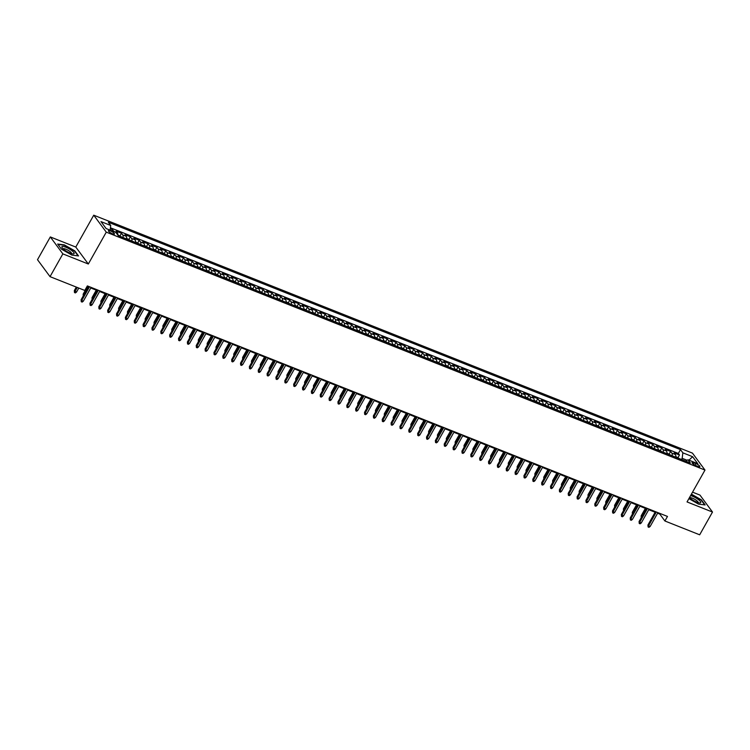 <?xml version="1.0" encoding="UTF-8"?>
<svg xmlns="http://www.w3.org/2000/svg" width="750" height="750" viewBox="0 0 750 750"><rect width="100%" height="100%" fill="white"/><g stroke="black" fill="none" stroke-linecap="round" stroke-linejoin="round"><path stroke-width="1.12" d="M112.509 233.812A3.45 0.853 29.4 0 0 114.431 234.047A3.45 0.853 29.4 0 0 110.344 230.887A3.45 0.853 29.4 0 0 108.422 230.653A3.45 0.853 29.4 0 0 112.509 233.812M50.325 236.934L62.859 253.884L88.322 264.009L75.788 247.059L50.325 236.934L37.5 259.697L50.034 276.647L84.797 290.456L87.366 285.909L667.481 516.441L664.913 520.988L699.675 534.806L712.5 512.044L699.966 495.094L692.55 492.15M75.788 247.059L93.741 215.194L692.456 453.122L704.991 470.072L106.275 232.144L93.741 215.194M675.712 457.172A4.312 2.016 -68.3 0 0 675.394 454.547L674.156 452.869L679.472 454.988L678.056 457.5M672.169 455.766A4.312 2.016 -68.3 0 0 671.85 453.141L670.613 451.462L669.197 453.984M670.613 451.462L665.297 449.353L666.534 451.022A4.312 2.016 -68.3 0 1 666.853 453.656M657.994 450.131A4.312 2.016 -68.3 0 0 657.684 447.506L656.447 445.837L661.753 447.947L660.337 450.459M649.144 446.616A4.312 2.016 -68.3 0 0 648.825 443.981L647.587 442.312L652.903 444.422L651.478 446.944M640.284 443.091A4.312 2.016 -68.3 0 0 639.966 440.466L638.728 438.797L644.044 440.906L642.628 443.428M631.425 439.575A4.312 2.016 -68.3 0 0 631.106 436.95L629.869 435.272L635.184 437.391L633.769 439.903M622.575 436.05A4.312 2.016 -68.3 0 0 622.256 433.425L621.019 431.756L626.334 433.866L624.909 436.388M613.716 432.534A4.312 2.016 -68.3 0 0 613.397 429.909L612.159 428.231L617.475 430.35L616.059 432.863M604.856 429.019A4.312 2.016 -68.3 0 0 604.538 426.384L603.3 424.716L608.616 426.825L607.2 429.347M595.997 425.494A4.312 2.016 -68.3 0 0 595.678 422.869L594.45 421.2L599.756 423.309L598.341 425.831M587.147 421.978A4.312 2.016 -68.3 0 0 586.828 419.353L585.591 417.675L590.906 419.784L589.481 422.306M578.288 418.453A4.312 2.016 -68.3 0 0 577.969 415.828L576.731 414.159L582.047 416.269L580.631 418.791M569.428 414.938A4.312 2.016 -68.3 0 0 569.109 412.312L567.872 410.634L573.188 412.753L571.772 415.266M560.578 411.422A4.312 2.016 -68.3 0 0 560.259 408.788L559.022 407.119L564.338 409.228L562.913 411.75M551.719 407.897A4.312 2.016 -68.3 0 0 551.4 405.272L550.163 403.603L555.478 405.712L554.053 408.225M542.859 404.381A4.312 2.016 -68.3 0 0 542.541 401.747L541.303 400.078L546.619 402.188L545.203 404.709M534 400.856A4.312 2.016 -68.3 0 0 533.681 398.231L532.453 396.562L537.759 398.672L536.344 401.194M525.15 397.341A4.312 2.016 -68.3 0 0 524.831 394.716L523.594 393.038L528.909 395.156L527.484 397.669M516.291 393.816A4.312 2.016 -68.3 0 0 515.972 391.191L514.734 389.522L520.05 391.631L518.634 394.153M507.431 390.3A4.312 2.016 -68.3 0 0 507.112 387.675L505.875 385.997L511.191 388.116L509.775 390.628M498.581 386.784A4.312 2.016 -68.3 0 0 498.263 384.15L497.025 382.481L502.341 384.591L500.916 387.113M489.722 383.259A4.312 2.016 -68.3 0 0 489.403 380.634L488.166 378.966L493.481 381.075L492.056 383.597M480.862 379.744A4.312 2.016 -68.3 0 0 480.544 377.119L479.306 375.441L484.622 377.55L483.206 380.072M472.003 376.219A4.312 2.016 -68.3 0 0 471.684 373.594L470.456 371.925L475.763 374.034L474.347 376.556M463.153 372.703A4.312 2.016 -68.3 0 0 462.834 370.078L461.597 368.4L466.913 370.519L465.487 373.031M454.294 369.188A4.312 2.016 -68.3 0 0 453.975 366.553L452.738 364.884L458.053 366.994L456.637 369.516M445.434 365.663A4.312 2.016 -68.3 0 0 445.116 363.038L443.878 361.369L449.194 363.478L447.778 365.991M436.575 362.147A4.312 2.016 -68.3 0 0 436.266 359.513L435.028 357.844L440.334 359.953L438.919 362.475M427.725 358.622A4.312 2.016 -68.3 0 0 427.406 355.997L426.169 354.328L431.484 356.438L430.059 358.959M418.866 355.106A4.312 2.016 -68.3 0 0 418.547 352.481L417.309 350.803L422.625 352.922L421.209 355.434M410.006 351.581A4.312 2.016 -68.3 0 0 409.688 348.956L408.45 347.288L413.766 349.397L412.35 351.919M401.156 348.066A4.312 2.016 -68.3 0 0 400.837 345.441L399.6 343.762L404.916 345.881L403.491 348.394M392.297 344.55A4.312 2.016 -68.3 0 0 391.978 341.916L390.741 340.247L396.056 342.356L394.631 344.878M383.438 341.025A4.312 2.016 -68.3 0 0 383.119 338.4L381.881 336.731L387.197 338.841L385.781 341.353M374.578 337.509A4.312 2.016 -68.3 0 0 374.259 334.884L373.031 333.206L378.337 335.316L376.922 337.838M365.728 333.984A4.312 2.016 -68.3 0 0 365.409 331.359L364.172 329.691L369.488 331.8L368.062 334.322M356.869 330.469A4.312 2.016 -68.3 0 0 356.55 327.844L355.312 326.166L360.628 328.284L359.213 330.797M348.009 326.944A4.312 2.016 -68.3 0 0 347.691 324.319L346.453 322.65L351.769 324.759L350.353 327.281M339.159 323.428A4.312 2.016 -68.3 0 0 338.841 320.803L337.603 319.134L342.919 321.244L341.494 323.756M330.3 319.913A4.312 2.016 -68.3 0 0 329.981 317.278L328.744 315.609L334.059 317.719L332.634 320.241M321.441 316.388A4.312 2.016 -68.3 0 0 321.122 313.762L319.884 312.094L325.2 314.203L323.784 316.725M312.581 312.872A4.312 2.016 -68.3 0 0 312.262 310.247L311.034 308.569L316.341 310.678L314.925 313.2M303.731 309.347A4.312 2.016 -68.3 0 0 303.412 306.722L302.175 305.053L307.491 307.162L306.066 309.684M294.872 305.831A4.312 2.016 -68.3 0 0 294.553 303.206L293.316 301.528L298.631 303.647L297.216 306.159M286.012 302.316A4.312 2.016 -68.3 0 0 285.694 299.681L284.456 298.012L289.772 300.122L288.356 302.644M277.153 298.791A4.312 2.016 -68.3 0 0 276.844 296.166L275.606 294.497L280.912 296.606L279.497 299.119M268.303 295.275A4.312 2.016 -68.3 0 0 267.984 292.641L266.747 290.972L272.062 293.081L270.637 295.603M259.444 291.75A4.312 2.016 -68.3 0 0 259.125 289.125L257.887 287.456L263.203 289.566L261.788 292.087M250.584 288.234A4.312 2.016 -68.3 0 0 250.266 285.609L249.028 283.931L254.344 286.05L252.928 288.562M241.734 284.709A4.312 2.016 -68.3 0 0 241.416 282.084L240.178 280.416L245.494 282.525L244.069 285.047M232.875 281.194A4.312 2.016 -68.3 0 0 232.556 278.569L231.319 276.891L236.634 279.009L235.219 281.522M224.016 277.678A4.312 2.016 -68.3 0 0 223.697 275.044L222.459 273.375L227.775 275.484L226.359 278.006M215.156 274.153A4.312 2.016 -68.3 0 0 214.838 271.528L213.609 269.859L218.916 271.969L217.5 274.491M206.306 270.637A4.312 2.016 -68.3 0 0 205.988 268.012L204.75 266.334L210.066 268.444L208.641 270.966M197.447 267.113A4.312 2.016 -68.3 0 0 197.128 264.488L195.891 262.819L201.206 264.928L199.791 267.45M188.588 263.597A4.312 2.016 -68.3 0 0 188.269 260.972L187.031 259.294L192.347 261.412L190.931 263.925M179.738 260.081A4.312 2.016 -68.3 0 0 179.419 257.447L178.181 255.778L183.497 257.887L182.072 260.409M170.878 256.556A4.312 2.016 -68.3 0 0 170.559 253.931L169.322 252.262L174.637 254.372L173.212 256.884M162.019 253.041A4.312 2.016 -68.3 0 0 161.7 250.406L160.463 248.737L165.778 250.847L164.362 253.369M153.159 249.516A4.312 2.016 -68.3 0 0 152.841 246.891L151.613 245.222L156.919 247.331L155.503 249.853M144.309 246A4.312 2.016 -68.3 0 0 143.991 243.375L142.753 241.697L148.069 243.816L146.644 246.328M135.45 242.475A4.312 2.016 -68.3 0 0 135.131 239.85L133.894 238.181L139.209 240.291L137.794 242.812M126.591 238.959A4.312 2.016 -68.3 0 0 126.272 236.334L125.034 234.656L130.35 236.775L128.934 239.288M117.787 235.041A4.312 2.016 -68.3 0 0 117.422 232.809L116.184 231.141L121.5 233.25L120.075 235.772M695.897 463.612L693.947 462.834A3.337 0.825 29.4 0 0 692.091 462.609A3.337 0.825 29.4 0 0 696.047 465.675L697.997 466.444A3.337 0.825 29.4 0 0 699.862 466.669A3.337 0.825 29.4 0 0 695.897 463.612L695.006 465.197M687.112 460.275L682.163 458.306L682.866 452.831L680.494 449.625L108.347 222.263L110.719 225.469L100.969 221.597L106.125 228.562L115.866 232.434L118.238 235.641L690.384 463.003L688.013 459.797L685.575 461.091M682.866 452.831L692.606 456.703L697.753 463.669L688.013 459.797M679.472 454.988L678.337 453.45L110.419 227.766M114.047 231.713A4.312 2.016 111.7 0 0 113.878 231.403L112.641 229.734L110.287 228.797M121.5 233.25L122.728 234.928A4.312 2.016 111.7 0 1 123.047 237.553M130.35 236.775L131.588 238.444A4.312 2.016 111.7 0 1 131.906 241.069M139.209 240.291L140.447 241.959A4.312 2.016 111.7 0 1 140.766 244.594M148.069 243.816L149.306 245.484A4.312 2.016 111.7 0 1 149.625 248.109M156.919 247.331L158.156 249A4.312 2.016 111.7 0 1 158.475 251.634M165.778 250.847L167.016 252.525A4.312 2.016 111.7 0 1 167.334 255.15M174.637 254.372L175.875 256.041A4.312 2.016 111.7 0 1 176.194 258.666M183.497 257.887L184.725 259.566A4.312 2.016 111.7 0 1 185.044 262.191M192.347 261.412L193.584 263.081A4.312 2.016 111.7 0 1 193.903 265.706M201.206 264.928L202.444 266.597A4.312 2.016 111.7 0 1 202.762 269.231M210.066 268.444L211.303 270.122A4.312 2.016 111.7 0 1 211.622 272.747M218.916 271.969L220.153 273.637A4.312 2.016 111.7 0 1 220.472 276.262M227.775 275.484L229.012 277.162A4.312 2.016 111.7 0 1 229.331 279.788M236.634 279.009L237.872 280.678A4.312 2.016 111.7 0 1 238.191 283.303M245.494 282.525L246.722 284.194A4.312 2.016 111.7 0 1 247.041 286.828M254.344 286.05L255.581 287.719A4.312 2.016 111.7 0 1 255.9 290.344M263.203 289.566L264.441 291.234A4.312 2.016 111.7 0 1 264.759 293.869M272.062 293.081L273.3 294.759A4.312 2.016 111.7 0 1 273.619 297.384M280.912 296.606L282.15 298.275A4.312 2.016 111.7 0 1 282.469 300.9M289.772 300.122L291.009 301.8A4.312 2.016 111.7 0 1 291.328 304.425M298.631 303.647L299.869 305.316A4.312 2.016 111.7 0 1 300.188 307.941M307.491 307.162L308.728 308.831A4.312 2.016 111.7 0 1 309.037 311.466M316.341 310.678L317.578 312.356A4.312 2.016 111.7 0 1 317.897 314.981M325.2 314.203L326.438 315.872A4.312 2.016 111.7 0 1 326.756 318.497M334.059 317.719L335.297 319.397A4.312 2.016 111.7 0 1 335.616 322.022M342.919 321.244L344.147 322.913A4.312 2.016 111.7 0 1 344.466 325.538M351.769 324.759L353.006 326.438A4.312 2.016 111.7 0 1 353.325 329.062M360.628 328.284L361.866 329.953A4.312 2.016 111.7 0 1 362.184 332.578M369.488 331.8L370.725 333.469A4.312 2.016 111.7 0 1 371.044 336.103M378.337 335.316L379.575 336.994A4.312 2.016 111.7 0 1 379.894 339.619M387.197 338.841L388.434 340.509A4.312 2.016 111.7 0 1 388.753 343.134M396.056 342.356L397.294 344.034A4.312 2.016 111.7 0 1 397.613 346.659M404.916 345.881L406.144 347.55A4.312 2.016 111.7 0 1 406.462 350.175M413.766 349.397L415.003 351.066A4.312 2.016 111.7 0 1 415.322 353.7M422.625 352.922L423.863 354.591A4.312 2.016 111.7 0 1 424.181 357.216M431.484 356.438L432.722 358.106A4.312 2.016 111.7 0 1 433.041 360.741M440.334 359.953L441.572 361.631A4.312 2.016 111.7 0 1 441.891 364.256M449.194 363.478L450.431 365.147A4.312 2.016 111.7 0 1 450.75 367.772M458.053 366.994L459.291 368.672A4.312 2.016 111.7 0 1 459.609 371.297M466.913 370.519L468.15 372.188A4.312 2.016 111.7 0 1 468.459 374.812M475.763 374.034L477 375.703A4.312 2.016 111.7 0 1 477.319 378.337M484.622 377.55L485.859 379.228A4.312 2.016 111.7 0 1 486.178 381.853M493.481 381.075L494.719 382.744A4.312 2.016 111.7 0 1 495.037 385.369M502.341 384.591L503.569 386.269A4.312 2.016 111.7 0 1 503.888 388.894M511.191 388.116L512.428 389.784A4.312 2.016 111.7 0 1 512.747 392.409M520.05 391.631L521.287 393.3A4.312 2.016 111.7 0 1 521.606 395.934M528.909 395.156L530.147 396.825A4.312 2.016 111.7 0 1 530.466 399.45M537.759 398.672L538.997 400.341A4.312 2.016 111.7 0 1 539.316 402.975M546.619 402.188L547.856 403.866A4.312 2.016 111.7 0 1 548.175 406.491M555.478 405.712L556.716 407.381A4.312 2.016 111.7 0 1 557.034 410.006M564.338 409.228L565.566 410.906A4.312 2.016 111.7 0 1 565.884 413.531M573.188 412.753L574.425 414.422A4.312 2.016 111.7 0 1 574.744 417.047M582.047 416.269L583.284 417.938A4.312 2.016 111.7 0 1 583.603 420.572M590.906 419.784L592.144 421.462A4.312 2.016 111.7 0 1 592.463 424.088M599.756 423.309L600.994 424.978A4.312 2.016 111.7 0 1 601.312 427.603M608.616 426.825L609.853 428.503A4.312 2.016 111.7 0 1 610.172 431.128M617.475 430.35L618.713 432.019A4.312 2.016 111.7 0 1 619.031 434.644M626.334 433.866L627.562 435.534A4.312 2.016 111.7 0 1 627.881 438.169M635.184 437.391L636.422 439.059A4.312 2.016 111.7 0 1 636.741 441.684M644.044 440.906L645.281 442.575A4.312 2.016 111.7 0 1 645.6 445.209M652.903 444.422L654.141 446.1A4.312 2.016 111.7 0 1 654.459 448.725M661.753 447.947L662.991 449.616A4.312 2.016 111.7 0 1 663.309 452.241M681.506 459.478L682.163 458.306M62.859 253.884L50.034 276.647M88.322 264.009L106.275 232.144M704.991 470.072L687.038 501.928L712.5 512.044M657.6 513.225L659.831 514.116L664.913 520.988M87.028 286.491L88.294 286.997M90.759 287.981L97.153 290.512M99.619 291.497L106.003 294.037L101.522 301.988M108.478 295.012L114.862 297.553L110.381 305.512M117.337 298.538L123.722 301.069L119.231 309.028M126.188 302.053L132.572 304.594L128.091 312.553M135.047 305.578L141.431 308.109L136.95 316.069M143.906 309.094L150.291 311.634L145.809 319.594M152.766 312.609L159.15 315.15L154.659 323.109L154.031 322.275L158.25 314.794M161.616 316.134L168 318.675L163.5 326.625L162.891 325.8L167.109 318.319M170.475 319.65L176.859 322.191L172.378 330.15L171.75 329.316L175.959 321.834M179.334 323.175L185.719 325.706L181.228 333.666L180.6 332.831L184.819 325.35M188.184 326.691L194.569 329.231M197.044 330.216L203.428 332.747M205.903 333.731L212.287 336.272M214.763 337.247L221.147 339.788M223.613 340.772L229.997 343.303M232.472 344.288L238.856 346.828M241.331 347.812L247.716 350.344M250.181 351.328L256.566 353.869L252.084 361.828M259.041 354.844L265.425 357.384L260.944 365.344M267.9 358.369L274.284 360.909L269.803 368.859M276.759 361.884L283.144 364.425L278.653 372.384M285.609 365.409L291.994 367.941L287.512 375.9M294.469 368.925L300.853 371.466M303.328 372.45L309.713 374.981M312.178 375.966L318.572 378.506L314.062 386.456L313.453 385.631L317.672 378.15M321.038 379.481L327.422 382.022L322.941 389.981M329.897 383.006L336.281 385.538L331.781 393.497L331.172 392.672L335.381 385.181M338.756 386.522L345.141 389.062L340.65 397.022L340.022 396.188L344.241 388.706M347.606 390.047L353.991 392.578M356.466 393.562L362.85 396.103M365.325 397.087L371.709 399.619M374.184 400.603L380.569 403.144M383.034 404.119L389.419 406.659M391.894 407.644L398.278 410.175M400.753 411.159L407.137 413.7M409.603 414.684L415.988 417.216M418.463 418.2L424.847 420.741L420.366 428.691M427.322 421.716L433.706 424.256L429.225 432.216M436.181 425.241L442.566 427.781L438.075 435.731M445.031 428.756L451.416 431.297L446.934 439.256M453.891 432.281L460.275 434.812L455.794 442.772M462.75 435.797L469.134 438.337L464.653 446.297M471.6 439.322L477.994 441.853L473.503 449.812L472.875 448.978L477.094 441.497M480.459 442.838L486.844 445.378L482.344 453.328L481.734 452.503L485.953 445.022M489.319 446.353L495.703 448.894L491.222 456.853L490.594 456.019L494.803 448.538M498.178 449.878L504.563 452.409L500.072 460.369L499.444 459.544L503.663 452.053M507.028 453.394L513.413 455.934M515.887 456.919L522.272 459.45M524.747 460.434L531.131 462.975M533.606 463.95L539.991 466.491M542.456 467.475L548.841 470.016M551.316 470.991L557.7 473.531M560.175 474.516L566.559 477.047M569.025 478.031L575.409 480.572L570.928 488.531M577.884 481.556L584.269 484.088L579.788 492.047M586.744 485.072L593.128 487.613L588.647 495.562M595.603 488.587L601.987 491.128L597.497 499.088M604.453 492.112L610.837 494.644L606.356 502.603M613.312 495.628L619.697 498.169M622.172 499.153L628.556 501.684L624.066 509.644L623.438 508.809L627.656 501.328M631.022 502.669L637.406 505.209L632.925 513.169M639.881 506.194L646.266 508.725L641.784 516.684M648.741 509.709L655.125 512.25M660.169 513.525L659.831 514.116M678.337 453.45L680.494 449.625M112.641 229.734L111.984 230.887M110.719 225.469L110.119 230.147M688.978 460.181L692.606 456.703M688.894 498.628L698.494 504.103L705.15 504.947L701.381 499.837L691.416 494.156M61.444 249.141L71.878 255.094L78.534 255.938L74.766 250.828L64.331 244.884L57.666 244.041L61.444 249.141M655.453 511.659L647.934 525.009L648.544 525.834L656.334 512.006M650.138 526.472L648.975 527.334L648.094 526.978L648.544 525.834L650.138 526.472L657.928 512.644M648.094 526.978L647.934 525.009M679.5 458.681L675.788 456.572M641.222 517.688L641.156 515.85L645.375 508.369M641.156 515.85L641.709 516.806M689.475 497.597A7.003 1.725 29.4 0 0 696.816 502.153A7.003 1.725 29.4 0 0 699.722 502.931A7.003 1.725 29.4 0 0 699.441 500.466A7.003 1.725 29.4 0 0 692.419 496.2A7.003 1.725 29.4 0 0 690.6 495.6M698.175 502.631A4.8 1.181 29.4 0 0 698.194 502.613A4.8 1.181 29.4 0 0 692.503 498.216A4.8 1.181 29.4 0 0 689.831 497.897A4.8 1.181 29.4 0 0 689.822 497.925M691.275 494.409L701.072 499.997L704.681 504.881M74.091 253.641A7.003 1.725 29.4 0 0 68.972 248.737A7.003 1.725 29.4 0 0 61.913 246.703A7.003 1.725 29.4 0 0 62.147 247.744A7.003 1.725 29.4 0 0 67.153 251.672A7.003 1.725 29.4 0 0 73.106 253.922A7.003 1.725 29.4 0 0 74.091 253.641M71.559 253.622A4.8 1.181 29.4 0 0 71.578 253.603A4.8 1.181 29.4 0 0 68.016 250.238A4.8 1.181 29.4 0 0 63.225 248.869A4.8 1.181 29.4 0 0 63.216 248.888A4.8 1.181 29.4 0 0 63.206 248.916M57.947 244.416L64.341 245.222L74.456 250.988L78.066 255.881M646.603 508.134L639.075 521.494L639.684 522.319L647.475 508.491M641.278 522.947L640.125 523.809L639.234 523.462L639.684 522.319L641.278 522.947L649.069 509.119M639.234 523.462L639.075 521.494M637.744 504.619L630.216 517.978L630.825 518.794L638.616 504.966M632.419 519.431L631.266 520.294L630.375 519.938L630.825 518.794L632.419 519.431L640.209 505.603M630.375 519.938L630.216 517.978M628.884 501.103L621.356 514.453L621.966 515.278L629.766 501.45M623.569 515.916L622.406 516.769L621.525 516.422L621.966 515.278L623.569 515.916L631.359 502.078M621.525 516.422L621.356 514.453M620.025 497.578L612.506 510.938L613.116 511.762L620.906 497.925M614.709 512.391L613.547 513.253L612.666 512.897L613.116 511.762L614.709 512.391L622.5 498.562M612.666 512.897L612.506 510.938M670.641 455.156L666.928 453.056M632.362 514.163L632.297 512.334L636.516 504.853M632.297 512.334L632.859 513.291M661.781 451.641L658.069 449.531M623.503 510.647L623.438 508.809M652.931 448.116L649.219 446.016M614.653 507.131L614.587 505.294L615.197 506.119L619.678 498.159M614.587 505.294L618.797 497.812M644.072 444.6L640.359 442.491M605.794 503.606L605.728 501.778L609.947 494.288M605.728 501.778L606.281 502.734M611.175 494.062L603.647 507.413L604.256 508.238L612.047 494.409M605.85 508.875L604.697 509.728L603.806 509.381L604.256 508.238L605.85 508.875L613.641 495.047M603.806 509.381L603.647 507.413M635.212 441.075L631.5 438.975M596.934 500.091L596.869 498.253L601.087 490.772M596.869 498.253L597.431 499.209M602.316 490.538L594.788 503.897L595.397 504.722L603.197 490.894M596.991 505.35L595.837 506.213L594.956 505.866L595.397 504.722L596.991 505.35L604.791 491.522M594.956 505.866L594.788 503.897M626.362 437.559L622.641 435.459M588.075 496.566L588.019 494.738L592.228 487.256M588.019 494.738L588.572 495.694M593.456 487.022L585.938 500.372L586.547 501.197L594.338 487.369M588.141 501.834L586.978 502.697L586.097 502.341L586.547 501.197L588.141 501.834L595.931 488.006M586.097 502.341L585.938 500.372M617.503 434.044L613.791 431.934M579.225 493.05L579.159 491.213L583.378 483.731M579.159 491.213L579.712 492.169M584.597 483.506L577.078 496.856L577.688 497.681L585.478 483.853M579.281 498.319L578.128 499.172L577.238 498.825L577.688 497.681L579.281 498.319L587.072 484.481M577.238 498.825L577.078 496.856M608.644 430.519L604.931 428.419M570.366 489.525L570.3 487.697L574.519 480.216M570.3 487.697L570.862 488.653M575.747 479.981L568.219 493.341L568.828 494.166L576.619 480.328M570.422 494.794L569.269 495.656L568.378 495.3L568.828 494.166L570.422 494.794L578.212 480.966M568.378 495.3L568.219 493.341M599.784 427.003L596.072 424.894M561.506 486.009L561.441 484.172L562.05 484.997L566.541 477.047M561.441 484.172L565.659 476.691M566.887 476.466L559.359 489.816L559.969 490.641L567.769 476.812M561.562 491.278L560.409 492.131L559.528 491.784L559.969 490.641L561.562 491.278L569.363 477.441M559.528 491.784L559.359 489.816M590.934 423.478L587.212 421.378M552.656 482.494L552.591 480.656L553.219 481.491L557.681 473.522M552.591 480.656L556.8 473.175M558.028 472.941L550.509 486.3L551.119 487.125L558.909 473.287M552.712 487.753L551.55 488.616L550.669 488.259L551.119 487.125L552.712 487.753L560.503 473.925M550.669 488.259L550.509 486.3M582.075 419.962L578.362 417.853M543.797 478.969L543.731 477.141L544.359 477.966L548.822 470.006M543.731 477.141L547.95 469.659M549.178 469.425L541.65 482.775L542.259 483.6L550.05 469.772M543.853 484.237L542.7 485.1L541.809 484.744L542.259 483.6L543.853 484.237L551.644 470.409M541.809 484.744L541.65 482.775M573.216 416.438L569.503 414.337M534.938 475.453L534.872 473.616L535.481 474.441L539.972 466.481M534.872 473.616L539.091 466.134M540.319 465.9L532.791 479.259L533.4 480.084L541.2 466.256M534.994 480.712L533.841 481.575L532.95 481.228L533.4 480.084L534.994 480.712L542.794 466.884M532.95 481.228L532.791 479.259M564.366 412.922L560.644 410.822M526.078 471.928L526.022 470.1L526.631 470.925L531.112 462.966M526.022 470.1L530.231 462.619M531.459 462.384L523.931 475.744L524.55 476.559L532.341 462.731M526.144 477.197L524.981 478.059L524.1 477.703L524.55 476.559L526.144 477.197L533.934 463.369M524.1 477.703L523.931 475.744M555.506 409.406L551.794 407.297M517.228 468.412L517.163 466.575L517.791 467.409L522.253 459.441M517.163 466.575L521.381 459.094M522.6 458.869L515.081 472.219L515.691 473.044L523.481 459.216M517.284 473.681L516.122 474.534L515.241 474.188L515.691 473.044L517.284 473.681L525.075 459.844M515.241 474.188L515.081 472.219M546.647 405.881L542.934 403.781M508.369 464.897L508.303 463.059L508.931 463.894L513.394 455.925M508.303 463.059L512.522 455.578M513.75 455.344L506.222 468.703L506.831 469.528L514.622 455.691M508.425 470.156L507.272 471.019L506.381 470.663L506.831 469.528L508.425 470.156L516.216 456.328M506.381 470.663L506.222 468.703M537.788 402.366L534.075 400.256M499.509 461.372L499.444 459.544M504.891 451.828L497.362 465.178L497.972 466.003L505.772 452.175M499.566 466.641L498.412 467.494L497.531 467.147L497.972 466.003L499.566 466.641L507.366 452.812M497.531 467.147L497.362 465.178M528.938 398.841L525.216 396.741M490.65 457.856L490.594 456.019M496.031 448.303L488.513 461.663L489.122 462.488L496.912 448.659M490.716 463.116L489.553 463.978L488.672 463.622L489.122 462.488L490.716 463.116L498.506 449.288M488.672 463.622L488.513 461.663M520.078 395.325L516.366 393.225M481.8 454.331L481.734 452.503M487.181 444.788L479.653 458.137L480.262 458.962L488.053 445.134M481.856 459.6L480.703 460.463L479.812 460.106L480.262 458.962L481.856 459.6L489.647 445.772M479.812 460.106L479.653 458.137M511.219 391.809L507.506 389.7M472.941 450.816L472.875 448.978M478.322 441.272L470.794 454.622L471.403 455.447L479.194 441.619M472.997 456.084L471.844 456.938L470.953 456.591L471.403 455.447L472.997 456.084L480.797 442.247M470.953 456.591L470.794 454.622M502.359 388.284L498.647 386.184M464.081 447.291L464.016 445.463L468.234 437.981M464.016 445.463L464.578 446.419M469.462 437.747L461.934 451.106L462.544 451.931L470.344 438.094M464.147 452.559L462.984 453.422L462.103 453.066L462.544 451.931L464.147 452.559L471.938 438.731M462.103 453.066L461.934 451.106M493.509 384.769L489.797 382.659M455.231 443.775L455.166 441.938L459.375 434.456M455.166 441.938L455.719 442.903M460.603 434.231L453.084 447.581L453.694 448.406L461.484 434.578M455.287 449.044L454.125 449.897L453.244 449.55L453.694 448.406L455.287 449.044L463.078 435.206M453.244 449.55L453.084 447.581M484.65 381.244L480.938 379.144M446.372 440.259L446.306 438.422L450.525 430.941M446.306 438.422L446.869 439.378M451.753 430.706L444.225 444.066L444.834 444.891L452.625 431.053M446.428 445.519L445.275 446.381L444.384 446.025L444.834 444.891L446.428 445.519L454.219 431.691M444.384 446.025L444.225 444.066M475.791 377.728L472.078 375.619M437.512 436.734L437.447 434.906L441.666 427.425M437.447 434.906L438.009 435.863M442.894 427.191L435.366 440.541L435.975 441.366L443.775 427.538M437.569 442.003L436.416 442.866L435.534 442.509L435.975 441.366L437.569 442.003L445.369 428.175M435.534 442.509L435.366 440.541M466.941 374.203L463.219 372.103M428.653 433.219L428.597 431.381L432.806 423.9M428.597 431.381L429.15 432.338M434.034 423.666L426.516 437.025L427.125 437.85L434.916 424.022M428.719 438.478L427.556 439.341L426.675 438.994L427.125 437.85L428.719 438.478L436.509 424.65M426.675 438.994L426.516 437.025M425.184 420.15L417.656 433.5L418.266 434.325L426.056 420.497M419.859 434.962L418.706 435.825L417.816 435.469L418.266 434.325L419.859 434.962L427.65 421.134M417.816 435.469L417.656 433.5M416.325 416.634L408.797 429.984L409.406 430.809L417.197 416.981M411 431.447L409.847 432.3L408.956 431.953L409.406 430.809L411 431.447L418.791 417.609M408.956 431.953L408.797 429.984M458.081 370.688L454.369 368.588M419.803 429.694L419.738 427.866L423.956 420.384M419.738 427.866L420.291 428.822M449.222 367.172L445.509 365.062M410.944 426.178L410.878 424.341L411.488 425.166L415.969 417.206M410.878 424.341L415.097 416.859M440.363 363.647L436.65 361.547M402.084 422.653L402.019 420.825L402.628 421.65L407.119 413.691M402.019 420.825L406.238 413.344M407.466 413.109L399.938 426.469L400.547 427.294L408.347 413.456M402.141 427.922L400.988 428.784L400.106 428.428L400.547 427.294L402.141 427.922L409.941 414.094M400.106 428.428L399.938 426.469M431.512 360.131L427.8 358.022M393.234 419.137L393.169 417.309L393.797 418.134L398.259 410.175M393.169 417.309L397.378 409.819M398.606 409.594L391.088 422.944L391.697 423.769L399.488 409.941M393.291 424.406L392.128 425.259L391.247 424.913L391.697 423.769L393.291 424.406L401.081 410.578M391.247 424.913L391.088 422.944M422.653 356.606L418.941 354.506M384.375 415.622L384.309 413.784L384.938 414.619L389.4 406.65M384.309 413.784L388.528 406.303M389.756 406.069L382.228 419.428L382.838 420.253L390.628 406.425M384.431 420.881L383.278 421.744L382.387 421.388L382.838 420.253L384.431 420.881L392.222 407.053M382.387 421.388L382.228 419.428M413.794 353.091L410.081 350.981M375.516 412.097L375.45 410.269L376.078 411.094L380.55 403.134M375.45 410.269L379.669 402.787M380.897 402.553L373.369 415.903L373.978 416.728L381.778 402.9M375.572 417.366L374.419 418.228L373.528 417.872L373.978 416.728L375.572 417.366L383.372 403.538M373.528 417.872L373.369 415.903M404.944 349.575L401.222 347.466M366.656 408.581L366.6 406.744L367.228 407.578L371.691 399.609M366.6 406.744L370.809 399.262M372.037 399.028L364.519 412.387L365.128 413.212L372.919 399.384M366.722 413.841L365.559 414.703L364.678 414.356L365.128 413.212L366.722 413.841L374.513 400.012M364.678 414.356L364.519 412.387M396.084 346.05L392.372 343.95M357.806 405.056L357.741 403.228L358.369 404.062L362.831 396.094M357.741 403.228L361.959 395.747M363.178 395.512L355.659 408.872L356.269 409.697L364.059 395.859M357.863 410.325L356.709 411.188L355.819 410.831L356.269 409.697L357.863 410.325L365.653 396.497M355.819 410.831L355.659 408.872M387.225 342.534L383.512 340.425M348.947 401.541L348.881 399.703L349.509 400.538L353.972 392.578M348.881 399.703L353.1 392.222M354.328 391.997L346.8 405.347L347.409 406.172L355.2 392.344M349.003 406.809L347.85 407.662L346.959 407.316L347.409 406.172L349.003 406.809L356.794 392.972M346.959 407.316L346.8 405.347M378.366 339.009L374.653 336.909M340.087 398.025L340.022 396.188M345.469 388.472L337.941 401.831L338.55 402.656L346.35 388.819M340.144 403.284L338.991 404.147L338.109 403.791L338.55 402.656L340.144 403.284L347.944 389.456M338.109 403.791L337.941 401.831M369.516 335.494L365.794 333.384M331.228 394.5L331.172 392.672M336.609 384.956L329.091 398.306L329.7 399.131L337.491 385.303M331.294 399.769L330.131 400.622L329.25 400.275L329.7 399.131L331.294 399.769L339.084 385.941M329.25 400.275L329.091 398.306M360.656 331.969L356.944 329.869M322.378 390.984L322.312 389.147L326.531 381.666M322.312 389.147L322.866 390.103M327.759 381.431L320.231 394.791L320.841 395.616L328.631 381.788M322.434 396.244L321.281 397.106L320.391 396.759L320.841 395.616L322.434 396.244L330.225 382.416M320.391 396.759L320.231 394.791M351.797 328.453L348.084 326.353M313.519 387.459L313.453 385.631M318.9 377.916L311.372 391.266L311.981 392.091L319.772 378.263M313.575 392.728L312.422 393.591L311.531 393.234L311.981 392.091L313.575 392.728L321.375 378.9M311.531 393.234L311.372 391.266M342.947 324.938L339.225 322.828M304.659 383.944L304.603 382.106L305.212 382.931L309.694 374.972M304.603 382.106L308.812 374.625M310.041 374.4L302.512 387.75L303.131 388.575L310.922 374.747M304.725 389.213L303.562 390.066L302.681 389.719L303.131 388.575L304.725 389.213L312.516 375.375M302.681 389.719L302.512 387.75M334.088 321.412L330.375 319.312M295.809 380.419L295.744 378.591L296.353 379.416L300.834 371.456M295.744 378.591L299.953 371.109M301.181 370.875L293.663 384.234L294.272 385.059L302.062 371.222M295.866 385.688L294.703 386.55L293.822 386.194L294.272 385.059L295.866 385.688L303.656 371.859M293.822 386.194L293.663 384.234M325.228 317.897L321.516 315.787M286.95 376.903L286.884 375.066L291.103 367.584M286.884 375.066L287.447 376.031M292.331 367.359L284.803 380.709L285.413 381.534L293.203 367.706M287.006 382.172L285.853 383.025L284.962 382.678L285.413 381.534L287.006 382.172L294.797 368.334M284.962 382.678L284.803 380.709M316.369 314.372L312.656 312.272M278.091 373.387L278.025 371.55L282.244 364.069M278.025 371.55L278.588 372.506M283.472 363.834L275.944 377.194L276.553 378.019L284.353 364.181M278.147 378.647L276.994 379.509L276.112 379.153L276.553 378.019L278.147 378.647L285.947 364.819M276.112 379.153L275.944 377.194M307.519 310.856L303.797 308.747M269.231 369.862L269.175 368.034L273.384 360.553M269.175 368.034L269.728 368.991M274.613 360.319L267.094 373.669L267.703 374.494L275.494 360.666M269.297 375.131L268.134 375.994L267.253 375.637L267.703 374.494L269.297 375.131L277.087 361.303M267.253 375.637L267.094 373.669M298.659 307.341L294.947 305.231M260.381 366.347L260.316 364.509L264.534 357.028M260.316 364.509L260.869 365.466M265.763 356.794L258.234 370.153L258.844 370.978L266.634 357.15M260.438 371.606L259.284 372.469L258.394 372.122L258.844 370.978L260.438 371.606L268.228 357.778M258.394 372.122L258.234 370.153M289.8 303.816L286.088 301.716M251.522 362.822L251.456 360.994L255.675 353.512M251.456 360.994L252.019 361.95M256.903 353.278L249.375 366.637L249.984 367.453L257.775 353.625M251.578 368.091L250.425 368.953L249.534 368.597L249.984 367.453L251.578 368.091L259.369 354.262M249.534 368.597L249.375 366.637M280.941 300.3L277.228 298.191M242.662 359.306L242.597 357.469L243.206 358.294L247.697 350.344M242.597 357.469L246.816 349.988M248.044 349.762L240.516 363.113L241.125 363.938L248.925 350.109M242.728 364.575L241.566 365.428L240.684 365.081L241.125 363.938L242.728 364.575L250.519 350.738M240.684 365.081L240.516 363.113M272.091 296.775L268.378 294.675M233.812 355.791L233.747 353.953L234.375 354.788L238.837 346.819M233.747 353.953L237.956 346.472M239.184 346.238L231.666 359.597L232.275 360.422L240.066 346.584M233.869 361.05L232.706 361.913L231.825 361.556L232.275 360.422L233.869 361.05L241.659 347.222M231.825 361.556L231.666 359.597M263.231 293.259L259.519 291.15M224.953 352.266L224.887 350.438L225.497 351.253L229.978 343.303M224.887 350.438L229.106 342.947M230.334 342.722L222.806 356.072L223.416 356.897L231.206 343.069M225.009 357.534L223.856 358.387L222.966 358.041L223.416 356.897L225.009 357.534L232.8 343.706M222.966 358.041L222.806 356.072M254.372 289.734L250.659 287.634M216.094 348.75L216.028 346.913L216.638 347.738L221.128 339.778M216.028 346.913L220.247 339.431M221.475 339.197L213.947 352.556L214.556 353.381L222.356 339.553M216.15 354.009L214.997 354.872L214.116 354.516L214.556 353.381L216.15 354.009L223.95 340.181M214.116 354.516L213.947 352.556M245.522 286.219L241.8 284.119M207.234 345.225L207.178 343.397L207.806 344.222L212.269 336.262M207.178 343.397L211.387 335.916M212.616 335.681L205.097 349.031L205.706 349.856L213.497 336.028M207.3 350.494L206.137 351.356L205.256 351L205.706 349.856L207.3 350.494L215.091 336.666M205.256 351L205.097 349.031M236.662 282.703L232.95 280.594M198.384 341.709L198.319 339.872L198.947 340.706L203.409 332.738M198.319 339.872L202.537 332.391M203.756 332.166L196.237 345.516L196.847 346.341L204.637 332.512M198.441 346.978L197.287 347.831L196.397 347.484L196.847 346.341L198.441 346.978L206.231 333.141M196.397 347.484L196.237 345.516M227.803 279.178L224.091 277.078M189.525 338.184L189.459 336.356L190.087 337.191L194.55 329.222M189.459 336.356L193.678 328.875M194.906 328.641L187.378 342L187.988 342.825L195.778 328.988M189.581 343.453L188.428 344.316L187.537 343.959L187.988 342.825L189.581 343.453L197.372 329.625M187.537 343.959L187.378 342M218.944 275.663L215.231 273.553M180.666 334.669L180.6 332.831M186.047 325.125L178.519 338.475L179.128 339.3L186.928 325.472M180.722 339.938L179.569 340.791L178.688 340.444L179.128 339.3L180.722 339.938L188.522 326.1M178.688 340.444L178.519 338.475M210.094 272.137L206.372 270.038M171.816 331.153L171.75 329.316M177.188 321.6L169.669 334.959L170.278 335.784L178.069 321.947M171.872 336.412L170.709 337.275L169.828 336.919L170.278 335.784L171.872 336.412L179.662 322.584M169.828 336.919L169.669 334.959M201.234 268.622L197.522 266.512M162.956 327.628L162.891 325.8M168.338 318.084L160.809 331.434L161.419 332.259L169.209 318.431M163.012 332.897L161.859 333.759L160.969 333.403L161.419 332.259L163.012 332.897L170.803 319.069M160.969 333.403L160.809 331.434M192.375 265.097L188.663 262.997M154.097 324.113L154.031 322.275M159.478 314.559L151.95 327.919L152.559 328.744L160.359 314.916M154.153 329.372L153 330.234L152.109 329.887L152.559 328.744L154.153 329.372L161.953 315.544M152.109 329.887L151.95 327.919M183.525 261.581L179.803 259.481M145.237 320.587L145.181 318.759L149.391 311.278M145.181 318.759L145.734 319.716M150.619 311.044L143.091 324.403L143.709 325.219L151.5 311.391M145.303 325.856L144.141 326.719L143.259 326.363L143.709 325.219L145.303 325.856L153.094 312.028M143.259 326.363L143.091 324.403M174.666 258.066L170.953 255.956M136.387 317.072L136.322 315.234L140.541 307.753M136.322 315.234L136.875 316.2M141.759 307.528L134.241 320.878L134.85 321.703L142.641 307.875M136.444 322.341L135.281 323.194L134.4 322.847L134.85 321.703L136.444 322.341L144.234 308.503M134.4 322.847L134.241 320.878M165.806 254.541L162.094 252.441M127.528 313.547L127.463 311.719L131.681 304.237M127.463 311.719L128.025 312.675M132.909 304.003L125.381 317.362L125.991 318.188L133.781 304.35M127.584 318.816L126.431 319.678L125.541 319.322L125.991 318.188L127.584 318.816L135.375 304.988M125.541 319.322L125.381 317.362M156.947 251.025L153.234 248.916M118.669 310.031L118.603 308.203L122.822 300.712M118.603 308.203L119.166 309.159M124.05 300.487L116.522 313.837L117.131 314.662L124.931 300.834M118.725 315.3L117.572 316.153L116.691 315.806L117.131 314.662L118.725 315.3L126.525 301.472M116.691 315.806L116.522 313.837M148.097 247.5L144.375 245.4M109.809 306.516L109.753 304.678L113.963 297.197M109.753 304.678L110.306 305.634M115.191 296.962L107.672 310.322L108.281 311.147L116.072 297.319M109.875 311.775L108.712 312.638L107.831 312.281L108.281 311.147L109.875 311.775L117.666 297.947M107.831 312.281L107.672 310.322M139.238 243.984L135.525 241.884M100.959 302.991L100.894 301.163L105.113 293.681M100.894 301.163L101.447 302.119M106.341 293.447L98.812 306.797L99.422 307.622L107.213 293.794M101.016 308.259L99.862 309.122L98.972 308.766L99.422 307.622L101.016 308.259L108.806 294.431M98.972 308.766L98.812 306.797M130.378 240.469L126.666 238.359M92.1 299.475L92.034 297.638L92.644 298.463L97.134 290.503M92.034 297.638L96.253 290.156M97.481 289.922L89.953 303.281L90.562 304.106L98.353 290.278M92.156 304.744L91.003 305.597L90.113 305.25L90.562 304.106L92.156 304.744L99.956 290.906M90.113 305.25L89.953 303.281M121.519 236.944L117.806 234.844M83.241 295.95L83.175 294.122L83.812 294.956L88.275 286.988M83.175 294.122L87.394 286.641M88.622 286.406L81.094 299.766L81.703 300.591L89.503 286.753M83.306 301.219L82.144 302.081L81.263 301.725L81.703 300.591L83.306 301.219L91.097 287.391M81.263 301.725L81.094 299.766M76.528 292.059L75.366 292.922L74.484 292.566L74.325 290.597L76.528 292.059L78.778 288.066M74.484 292.566L77.184 287.428M74.325 290.597L76.303 287.081M671.85 453.141L675.394 454.547M113.878 231.403L117.422 232.809M122.728 234.928L126.272 236.334M131.588 238.444L135.131 239.85M140.447 241.959L143.991 243.375M149.306 245.484L152.841 246.891M158.156 249L161.7 250.406M167.016 252.525L170.559 253.931M175.875 256.041L179.419 257.447M184.725 259.566L188.269 260.972M193.584 263.081L197.128 264.488M202.444 266.597L205.988 268.012M211.303 270.122L214.838 271.528M220.153 273.637L223.697 275.044M229.012 277.162L232.556 278.569M237.872 280.678L241.416 282.084M246.722 284.194L250.266 285.609M255.581 287.719L259.125 289.125M264.441 291.234L267.984 292.641M273.3 294.759L276.844 296.166M282.15 298.275L285.694 299.681M291.009 301.8L294.553 303.206M299.869 305.316L303.412 306.722M308.728 308.831L312.262 310.247M317.578 312.356L321.122 313.762M326.438 315.872L329.981 317.278M335.297 319.397L338.841 320.803M344.147 322.913L347.691 324.319M353.006 326.438L356.55 327.844M361.866 329.953L365.409 331.359M370.725 333.469L374.259 334.884M379.575 336.994L383.119 338.4M388.434 340.509L391.978 341.916M397.294 344.034L400.837 345.441M406.144 347.55L409.688 348.956M415.003 351.066L418.547 352.481M423.863 354.591L427.406 355.997M432.722 358.106L436.266 359.513M441.572 361.631L445.116 363.038M450.431 365.147L453.975 366.553M459.291 368.672L462.834 370.078M468.15 372.188L471.684 373.594M477 375.703L480.544 377.119M485.859 379.228L489.403 380.634M494.719 382.744L498.263 384.15M503.569 386.269L507.112 387.675M512.428 389.784L515.972 391.191M521.287 393.3L524.831 394.716M530.147 396.825L533.681 398.231M538.997 400.341L542.541 401.747M547.856 403.866L551.4 405.272M556.716 407.381L560.259 408.788M565.566 410.906L569.109 412.312M574.425 414.422L577.969 415.828M583.284 417.938L586.828 419.353M592.144 421.462L595.678 422.869M600.994 424.978L604.538 426.384M609.853 428.503L613.397 429.909M618.713 432.019L622.256 433.425M627.562 435.534L631.106 436.95M636.422 439.059L639.966 440.466M645.281 442.575L648.825 443.981M654.141 446.1L657.684 447.506M662.991 449.616L666.534 451.022M693.244 464.091L693.947 462.834"/></g></svg>
